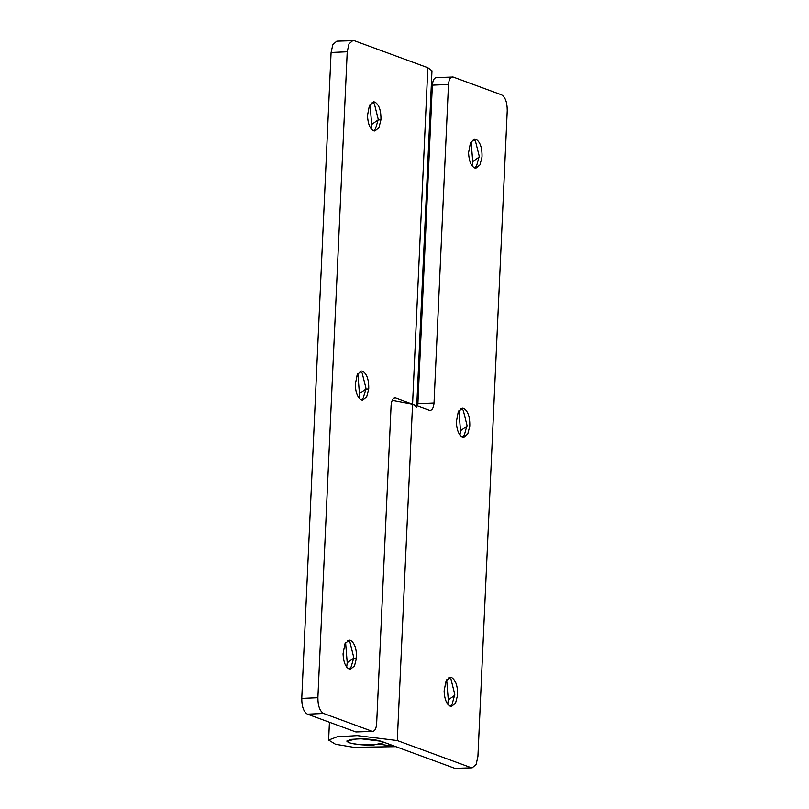 <?xml version="1.0" encoding="UTF-8"?>
<svg xmlns="http://www.w3.org/2000/svg" width="809" height="809" viewBox="0 0 809 809"><rect width="100%" height="100%" fill="white"/><g stroke="black" fill="none" stroke-linecap="round" stroke-linejoin="round"><path stroke-width="1.21" d="M356.597 738.88L346.818 741.145L348.396 742.49C354.2 744.422 362.543 745.281 373.445 745.069L383.223 742.804L382.04 741.631C376.549 739.608 368.065 738.688 356.597 738.88M373.465 130.745L375.497 128.833L378.116 119.975L380.938 119.793C381.14 110.671 379.138 104.765 374.911 102.086L373.616 101.883L369.41 105.514L367.488 115.616C367.923 123.797 369.966 128.864 373.606 130.795L374.901 131.007L378.925 127.701L380.938 119.793M371.119 128.813L371.655 124.455L378.116 119.975L378.167 119.044L374.405 103.987L372.221 102.268M371.655 124.455L370.047 104.391M361.249 399.868L363.271 397.957L365.89 389.109L368.722 388.917C368.924 379.795 366.912 373.9 362.685 371.22L361.39 371.007L357.194 374.648L355.262 384.75C355.707 392.931 357.74 397.988 361.38 399.919L362.675 400.131L366.71 396.825L368.722 388.917M358.903 397.947L359.439 393.578L365.89 389.109L365.951 388.168L362.179 373.121L359.995 371.392M359.439 393.578L357.831 373.515M349.023 669.003L351.055 667.091L353.675 658.233L356.496 658.041C356.698 648.929 354.696 643.024 350.469 640.344L349.175 640.131L344.968 643.772L343.046 653.874C343.481 662.055 345.524 667.112 349.164 669.053L350.459 669.255L354.484 665.959L356.496 658.041M346.677 667.071L347.213 662.713L353.675 658.233L353.725 657.302L349.963 642.245L347.779 640.516M347.213 662.713L345.605 642.649M394.913 397.826L395.722 397.957C393.154 397.593 391.617 400.061 391.101 405.38L376.64 723.843C376.134 729.152 374.587 731.629 372.029 731.265L323.6 713.467L307.46 714.175C303.688 711.92 301.787 706.661 301.757 698.4L331.083 52.494L332.863 44.566L336.797 41.158L354.15 40.642L427.84 67.734L431.976 70.808L416.766 405.693M323.6 713.467C319.828 711.212 317.927 705.954 317.886 697.692L347.223 51.776L349.003 43.858L352.936 40.45M355.889 731.973L372.838 731.397L355.889 731.973L307.46 714.175M394.125 398.028L395.722 397.957L412.57 404.146L416.696 407.22M474.539 167.898L476.562 165.987L479.241 156.198L475.47 141.14L473.285 139.411M474.671 167.948L475.965 168.151L480 164.854L482.012 156.946C482.215 147.825 480.202 141.919 475.975 139.239L474.681 139.027L470.484 142.667L468.553 152.77C468.998 160.951 471.03 166.007 474.671 167.948M479.181 157.067L472.729 161.608L471.121 141.545M472.193 165.966L472.729 161.608M462.313 437.022L464.346 435.111L467.015 425.322L463.254 410.264L461.069 408.545M462.455 437.072L463.739 437.285L467.774 433.978L469.786 426.07C469.989 416.948 467.986 411.053 463.759 408.363L462.465 408.161L458.258 411.791L456.337 421.893C456.772 430.085 458.814 435.141 462.455 437.072M466.965 426.191L460.503 430.732L458.895 410.669M459.967 435.1L460.503 430.732M450.097 706.146L452.12 704.234L454.8 694.446L451.028 679.398L448.843 677.669M450.229 706.206L451.523 706.409L455.558 703.112L457.57 695.194C457.773 686.072 455.76 680.177 451.533 677.497L450.239 677.285L446.042 680.925L444.111 691.028C444.556 699.209 446.588 704.265 450.229 706.206M454.739 695.325L448.287 699.866L446.679 679.793M447.751 704.224L448.287 699.866M430.216 410.466L429.417 410.335C431.976 410.699 433.523 408.221 434.029 402.912L448.489 84.449C449.005 79.13 450.542 76.663 453.111 77.027L501.54 94.825C505.312 97.08 507.213 102.338 507.243 110.6L477.917 756.506L476.137 764.434L472.203 767.842L454.85 768.358L381.16 741.266L361.127 738.799L351.126 739.375L346.839 741.024L350.267 743.127L359.378 744.644L380.24 744.331L395.47 746.525M472.203 767.842L454.85 768.358M434.029 402.912L417.899 403.62L432.36 85.157C432.866 79.848 434.413 77.371 436.971 77.735M436.162 77.603L453.111 77.027M417.899 403.62L417.626 406.007M392.203 400.283L412.57 404.146L429.417 410.335M470.99 767.64L397.29 740.559L357.224 735.624L337.232 736.777L328.656 740.063L335.513 744.27L353.735 747.324L395.459 746.687M347.223 51.776L331.083 52.494M317.886 697.692L301.757 698.4M397.29 740.559L427.84 67.734M448.489 84.449L432.36 85.157M383.254 742.035L383.223 742.804M329.435 722.255L328.616 740.326"/></g></svg>
